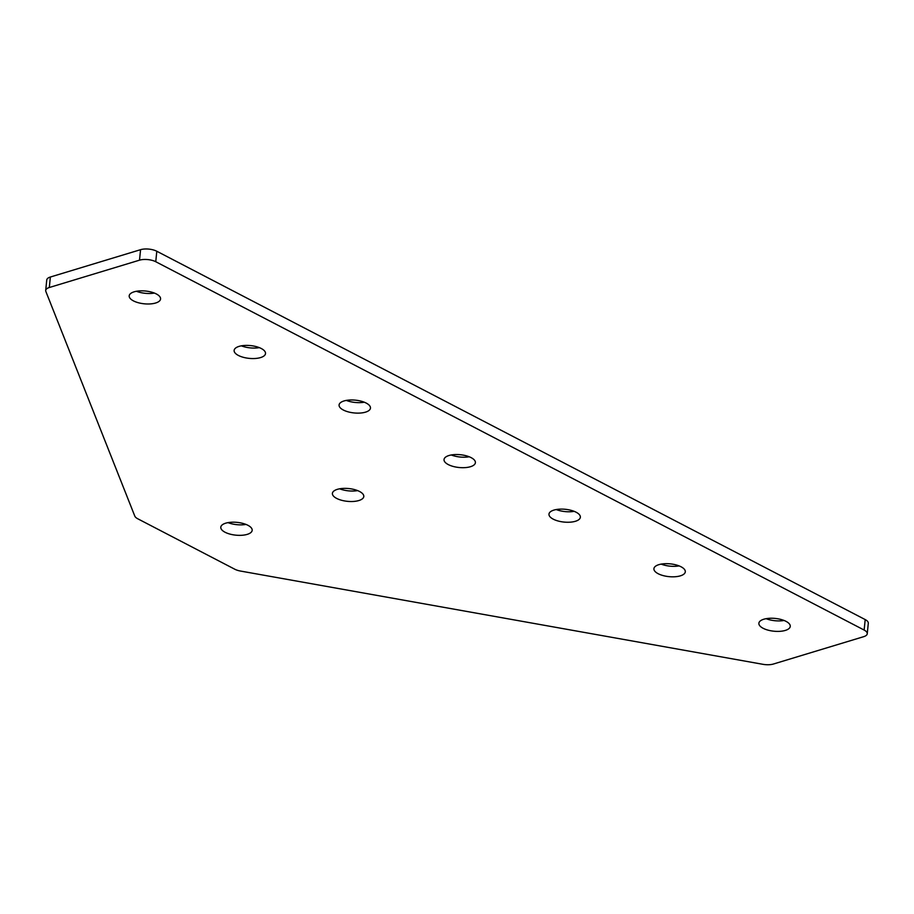 <?xml version="1.0" encoding="UTF-8"?>
<svg xmlns="http://www.w3.org/2000/svg" width="914" height="914" viewBox="0 0 914 914"><rect width="100%" height="100%" fill="white"/><g stroke="black" fill="none" stroke-linecap="round" stroke-linejoin="round"><path stroke-width="1.37" d="M766.103 618.675A15.767 6.421 -174.3 0 0 784.063 620.469M763.121 628.284A15.767 6.421 -174.3 0 0 780.042 631.323A15.767 6.421 -174.3 0 0 790.256 626.387A15.767 6.421 -174.3 0 0 786.006 621.349A15.767 6.421 -174.3 0 0 769.074 618.321A15.767 6.421 -174.3 0 0 758.871 623.257A15.767 6.421 -174.3 0 0 763.121 628.284M661.165 564.109A15.767 6.421 -174.3 0 0 679.113 565.903M658.171 573.718A15.767 6.421 -174.3 0 0 675.103 576.745A15.767 6.421 -174.3 0 0 685.306 571.821A15.767 6.421 -174.3 0 0 681.056 566.783A15.767 6.421 -174.3 0 0 664.124 563.755A15.767 6.421 -174.3 0 0 653.921 568.691A15.767 6.421 -174.3 0 0 658.171 573.718M556.215 509.544A15.767 6.421 -174.3 0 0 574.163 511.337M553.221 519.152A15.767 6.421 -174.3 0 0 570.153 522.18A15.767 6.421 -174.3 0 0 580.356 517.255A15.767 6.421 -174.3 0 0 576.106 512.217A15.767 6.421 -174.3 0 0 559.174 509.189A15.767 6.421 -174.3 0 0 548.971 514.114A15.767 6.421 -174.3 0 0 553.221 519.152M154.375 293.063A15.767 6.421 5.7 0 1 136.426 291.269M156.317 293.942A15.767 6.421 5.7 0 1 160.567 298.981A15.767 6.421 5.7 0 1 150.364 303.916A15.767 6.421 5.7 0 1 133.433 300.877A15.767 6.421 5.7 0 1 129.194 295.85A15.767 6.421 5.7 0 1 139.396 290.915A15.767 6.421 5.7 0 1 156.317 293.942M259.325 347.628A15.767 6.421 5.7 0 1 241.376 345.846M261.267 348.508A15.767 6.421 5.7 0 1 265.517 353.547A15.767 6.421 5.7 0 1 255.314 358.482A15.767 6.421 5.7 0 1 238.383 355.443A15.767 6.421 5.7 0 1 234.133 350.416A15.767 6.421 5.7 0 1 244.335 345.481A15.767 6.421 5.7 0 1 261.267 348.508M245.98 524.419A15.767 6.421 5.7 0 1 228.032 522.637M247.923 525.299A15.767 6.421 5.7 0 1 252.173 530.337A15.767 6.421 5.7 0 1 241.97 535.273A15.767 6.421 5.7 0 1 225.038 532.234A15.767 6.421 5.7 0 1 220.788 527.207A15.767 6.421 5.7 0 1 230.991 522.271A15.767 6.421 5.7 0 1 247.923 525.299M357.603 490.601A15.767 6.421 5.7 0 1 339.642 488.807M359.545 491.481A15.767 6.421 5.7 0 1 363.795 496.508A15.767 6.421 5.7 0 1 353.581 501.443A15.767 6.421 5.7 0 1 336.66 498.416A15.767 6.421 5.7 0 1 332.41 493.377A15.767 6.421 5.7 0 1 342.613 488.442A15.767 6.421 5.7 0 1 359.545 491.481M364.275 402.206A15.767 6.421 5.7 0 1 346.326 400.412M366.217 403.085A15.767 6.421 5.7 0 1 370.467 408.112A15.767 6.421 5.7 0 1 360.265 413.048A15.767 6.421 5.7 0 1 343.333 410.02A15.767 6.421 5.7 0 1 339.083 404.982A15.767 6.421 5.7 0 1 349.285 400.046A15.767 6.421 5.7 0 1 366.217 403.085M469.213 456.772A15.767 6.421 5.7 0 1 451.265 454.978M471.156 457.651A15.767 6.421 5.7 0 1 475.406 462.678A15.767 6.421 5.7 0 1 465.203 467.614A15.767 6.421 5.7 0 1 448.283 464.586A15.767 6.421 5.7 0 1 444.033 459.548A15.767 6.421 5.7 0 1 454.235 454.612A15.767 6.421 5.7 0 1 471.156 457.651M234.749 569.205L137.751 518.775A11.539 4.696 -174.3 0 1 134.792 516.079L45.849 291.44A11.539 4.696 -174.3 0 1 45.7 290.458L46.751 279.97A11.539 4.696 5.7 0 1 50.361 277.022L140.562 249.682A11.539 4.696 5.7 0 1 156.797 251.247L865.192 619.578L864.141 630.054A11.539 4.696 5.7 0 1 867.249 633.745A11.539 4.696 5.7 0 1 863.639 636.692L773.438 664.021A11.539 4.696 5.7 0 1 762.973 664.318L240.519 571.056A11.539 4.696 5.7 0 1 234.749 569.205M156.797 251.247L155.757 261.724L864.141 630.054M155.757 261.724A11.539 4.696 -174.3 0 0 139.511 260.17L140.562 249.682M50.361 277.022L49.31 287.51L139.511 260.17M49.31 287.51A11.539 4.696 -174.3 0 0 45.7 290.458M867.249 633.745L868.3 623.257A11.539 4.696 -174.3 0 0 865.192 619.578"/></g></svg>
